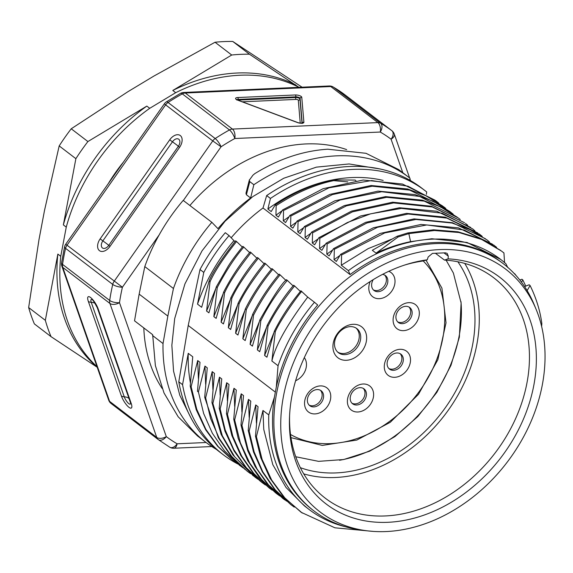<?xml version="1.0" encoding="UTF-8"?>
<svg xmlns="http://www.w3.org/2000/svg" width="573" height="573" viewBox="0 0 573 573"><rect width="100%" height="100%" fill="white"/><g stroke="black" fill="none" stroke-linecap="round" stroke-linejoin="round"><path stroke-width="0.86" d="M108.763 245.387A5.88 3.71 123.5 0 1 103.505 248.403A5.88 3.71 123.5 0 1 101.435 244.127A5.88 3.71 123.5 0 1 102.861 240.875A10.837 0.358 -144.9 0 1 108.763 245.387L178.361 146.316A10.837 0.358 35.1 0 0 172.459 141.796A5.88 3.71 123.5 0 1 177.716 138.781A5.88 3.71 123.5 0 1 179.786 143.057A5.88 3.71 123.5 0 1 178.361 146.316L179.585 147.325L109.98 246.397L108.763 245.387M232.43 129.075A7.227 3.832 87.5 0 1 234.801 138.516A7.227 2.256 -118.8 0 0 229.472 129.949L182.321 93.886A193.631 150.047 127.4 0 0 168.054 102.474A7.227 5.601 127.4 0 0 165.618 104.845L164.379 103.792A7.227 7.227 0 0 1 166.335 101.894A7.227 1.891 -123.2 0 1 168.054 102.474L215.204 138.537A193.631 150.047 -52.6 0 1 229.472 129.949A7.227 5.601 -52.6 0 1 232.43 129.075L377.901 122.601A7.227 5.601 -52.6 0 1 380.579 123.224A193.631 150.047 -52.6 0 1 391.817 130.68A7.227 5.601 -52.6 0 1 391.853 130.701A7.227 7.227 0 0 1 394.281 134.053A7.227 4.068 160.7 0 1 391.087 139.218A7.227 4.57 -53.1 0 0 391.817 130.68L344.667 94.609A193.631 150.047 127.4 0 0 333.429 87.16A7.227 5.601 127.4 0 0 330.75 86.537A7.227 3.832 -92.5 0 0 329.174 85.986A7.227 7.227 0 0 1 333.135 86.96A7.227 4.548 -59.8 0 1 333.429 87.16L380.579 123.224A7.227 4.548 -59.8 0 1 380.271 132.041A7.227 3.832 -92.5 0 0 377.901 122.601L330.75 86.537L185.287 93.012L232.43 129.075M206.087 442.506L177.121 443.796A7.227 3.832 87.5 0 1 173.812 448.236L211.795 446.546M164.379 103.792L65.716 244.227L122.407 287.223L159.144 234.923A166.893 129.333 127.4 0 0 144.79 266.588L139.153 294.128L134.533 320.823L152.669 334.696L155.369 365.574L164.043 393.028L178.174 416.786L197.341 435.767M143.823 327.935A156.057 120.939 127.4 0 0 162.087 388.387M346.658 149.596A156.057 120.939 127.4 0 0 305.896 143.945A156.057 120.939 127.4 0 0 204.454 190.272A156.057 120.939 127.4 0 0 189.885 205.514M139.153 294.128L167.853 316.088L173.44 288.498L144.79 266.588M216.444 449.418A166.893 129.333 -52.6 0 1 205.936 442.392A166.893 129.333 -52.6 0 1 163.033 343.549L167.853 316.088M173.44 288.498A166.893 129.333 -52.6 0 1 211.838 222.31L217.955 228.648A156.057 120.939 -52.6 0 1 250.63 197.986L253.846 184.721A166.893 129.333 -52.6 0 1 336.43 155.856A166.893 129.333 -52.6 0 1 408.742 177.272A166.893 129.333 -52.6 0 1 409.996 178.246L409.745 180.166M383.172 180.416A157.503 122.056 127.4 0 0 351.851 177.566A157.503 122.056 127.4 0 0 267.87 209.03L270.442 198.444A166.17 128.775 -52.6 0 1 353.133 169.393A166.17 128.775 -52.6 0 1 425.123 190.716L421.356 187.829A166.17 128.775 127.4 0 0 349.358 166.507A166.17 128.775 127.4 0 0 266.667 195.558L263 207.985A155.698 120.659 127.4 0 0 231.17 237.781M229.057 235.582L233.942 240.66A157.503 122.056 127.4 0 0 197.535 304.141L203.773 272.404A166.17 128.775 -52.6 0 1 229.057 235.582L225.282 232.702A166.17 128.775 127.4 0 0 200.006 269.518L188.223 325.478L178.79 381.776A166.17 128.775 127.4 0 0 219.43 451.803L223.205 454.683A166.17 128.775 -52.6 0 1 182.565 384.662L188.245 353.319L192.75 356.764L190.215 386.001L191.138 386.718L196.754 409.301L205.865 429.349L218.17 446.51L232.717 460.133L236.957 463.185M203.773 272.404L200.006 269.518M233.942 240.66L235.08 241.527M209.095 281.064L201.66 307.293L197.535 304.141M235.646 240.846C221.164 259.404 212.318 272.812 209.088 281.064L210.04 281.787C214.61 271.473 223.441 258.051 236.542 241.534L235.646 240.846M236.542 241.534L242.443 247.156M210.04 281.787L206.581 311.06L215.706 288.742M216.3 286.851L228.412 265.886C231.506 260.93 236.327 254.426 242.873 246.376L243.819 247.099C234.944 257.263 226.084 270.75 217.246 287.574L216.3 286.851L208.909 312.837L206.581 311.06M243.819 247.099L249.721 252.722M217.246 287.574L213.844 316.611L222.954 294.228M216.157 318.38L213.844 316.611M216.143 318.373L223.606 292.166L224.544 292.882C229.221 282.525 238.053 269.102 251.046 252.629L250.157 251.948C239.779 264.418 230.926 277.826 223.599 292.166M251.046 252.629L256.948 258.251M224.544 292.882L221.106 322.169L230.217 299.786M257.406 257.499C246.992 269.919 238.153 283.313 230.883 297.674L223.434 323.946L221.106 322.169M230.883 297.674L231.793 298.361C236.377 288.061 245.223 274.675 258.344 258.215L264.217 263.816M257.399 257.492L258.344 258.215M231.793 298.368L228.341 327.699L237.458 305.352M230.661 329.475L228.341 327.699M230.647 329.468L238.124 303.253L239.048 303.962C243.74 293.562 252.578 280.154 265.557 263.723L264.662 263.05C254.29 275.513 245.437 288.907 238.117 303.246M265.557 263.73L271.459 269.353M239.048 303.962L235.618 333.271L244.7 310.938M245.323 308.947L246.29 309.685C253.531 295.238 262.384 281.78 272.841 269.303L271.917 268.601C261.446 281.064 252.586 294.515 245.33 308.947L237.938 335.04L235.618 333.264M272.841 269.303L278.714 274.904M246.29 309.685L242.845 338.801L252.063 316.196M252.636 314.384C259.762 300.309 268.601 286.894 279.158 274.138L280.125 274.882C269.725 287.402 260.851 300.861 253.51 315.257L252.636 314.391L245.18 340.584L242.852 338.801M280.125 274.882L285.984 280.469M253.517 315.257L250.115 344.352L259.211 321.99M259.87 319.92C273.364 296.169 282.217 282.761 286.436 279.703L287.324 280.383C276.816 292.925 267.971 306.405 260.801 320.83L259.863 319.913L252.428 346.128L250.115 344.359M287.324 280.383L293.218 285.999M260.801 320.83L257.363 349.902L266.502 327.484M267.147 325.45L268.049 326.137C274.166 313.646 283.019 300.245 294.594 285.941L293.655 285.225C284.437 295.897 275.606 309.313 267.147 325.45L259.705 351.693L257.363 349.902M294.594 285.941L300.488 291.564M268.049 326.144L264.611 355.446L273.779 332.977M300.918 290.776C289.874 304.242 281.014 317.714 274.352 331.194L266.925 357.215L264.611 355.446M300.918 290.783L307.737 297.108L314.462 302.25A157.503 122.056 -52.6 0 0 278.055 365.732L271.889 361.011C275.448 345.361 287.395 324.06 307.737 297.108M301.835 291.478C300.295 292.123 279.925 320.35 275.298 331.731L274.345 331.187M275.298 331.731L271.889 361.011M314.462 302.25L317.7 305.001A155.698 120.659 127.4 0 0 276.308 387.054L278.055 365.732M256.41 436.626L262.964 410.49L268.766 414.909L274.417 397.082L276.308 387.054M275.19 392.011L188.223 325.478M373.431 531.415L334.904 527.805L301.169 512.312L284.774 497.858L271.674 480.045L262.119 459.446L256.389 436.633L255.458 436.01L260.729 457.598L270.041 478.312L283.757 497.149L302.272 513.071M255.494 435.996L258.043 406.708M255.73 404.939L258.051 406.715M256.425 423.118L255.73 404.961L249.14 431.125L254.133 451.925L262.763 471.758L275.233 489.8L290.704 504.519L294.257 507.119M290.69 504.505L274.546 489.335L262.312 471.794L253.495 451.968L248.238 430.438L249.14 431.125M248.238 430.438L250.773 401.15L248.467 399.388M249.183 417.345L248.467 399.417L241.971 425.359L248.059 449.597L257.005 468.9L268.465 484.822L286.507 501.096M243.511 395.599L240.989 424.829L241.971 425.374M241.212 393.837L243.532 395.606M241.913 411.994L241.212 393.852L234.672 419.859L233.748 419.15L236.277 390.055L233.97 388.293M234.672 406.343L233.97 388.315L227.445 414.293M226.478 413.563L227.445 414.3L232.824 436.275L241.727 456.18L253.882 473.542L269.038 487.867L252.922 472.804L240.76 455.449L231.857 435.537L226.478 413.563L228.999 384.497M226.693 382.728L229.014 384.497M227.409 400.806L226.693 382.764L220.139 408.921L225.189 429.886L233.863 449.741L246.304 467.69L261.703 482.316L265.385 484.994M219.208 408.22L220.147 408.936M219.23 408.227L221.758 378.961M219.466 377.199L221.78 378.968M220.168 395.177L219.466 377.192L212.87 403.392L211.996 402.676L221.128 434.413L232.996 455.041L253.66 476.106M211.96 402.683L214.495 373.403M212.189 371.633L214.503 373.403M212.912 389.59L212.189 371.655L205.643 397.82L210.628 418.612L219.251 438.438L231.707 456.466L247.207 471.214L250.602 473.699M207.247 367.866L204.719 397.11L205.643 397.827M204.948 366.09L207.268 367.866M205.65 384.261L204.948 366.111L198.43 392.039L203.63 413.448L212.375 433.295L224.552 450.915L240.037 465.656L243.009 467.862M191.138 386.711L197.699 360.567L200.006 362.315L197.477 391.309L198.43 392.032M178.79 381.776L182.565 384.662M257.814 479.164L254.928 477.073L234.601 456.688L222.317 435.738L212.884 403.385M188.245 353.319A157.503 122.056 127.4 0 0 190.415 382.893M238.103 464.13A166.17 128.775 -52.6 0 1 223.205 454.683M231.499 459.188L217.625 446.231L205.635 429.736L196.231 409.731L190.265 386.331M197.699 360.575L198.408 378.502M245.316 469.717L230.733 455.7L218.356 437.808L204.797 397.583M260.622 481.47L246.168 467.876L234.092 450.987L224.938 431.097L219.273 408.492M272.132 490.13L269.038 487.867M233.734 419.157L238.246 438.567L247.765 460.706L259.068 477.101L275.778 493.024M279.724 495.924L276.709 493.725L261.954 480.009L249.649 462.941L240.366 442.807L234.644 419.866M282.425 498.059L266.66 483.103L255.157 466.587L247.737 450.722L241.075 425.374M262.964 410.497L263.752 429.392L272.805 464.667L285.977 487.415L304.356 505.844L309.219 509.569A157.503 122.056 -52.6 0 1 268.766 414.909M345.72 526.831A157.503 122.056 -52.6 0 1 309.219 509.569M274.417 397.082A155.698 120.659 127.4 0 0 312.579 509.863L313.94 510.908A155.698 120.659 -52.6 0 1 289.78 352.073A155.698 120.659 -52.6 0 1 435.681 243.604A155.698 120.659 -52.6 0 1 503.137 263.573A155.698 120.659 -52.6 0 1 534.043 304.335L536.063 309.205A152.805 118.418 -52.6 0 1 513.845 452.906A152.805 118.418 -52.6 0 1 386.252 531.543A152.805 118.418 -52.6 0 1 366.598 530.741A152.805 118.418 -52.6 0 1 285.891 385.407A152.805 118.418 -52.6 0 1 439.527 249.599A152.805 118.418 -52.6 0 1 536.063 309.205M425.123 190.716A166.17 128.775 -52.6 0 1 426.692 191.934L426.376 194.34M445.722 208.364L443.746 206.824L409.674 190.1L372.228 186.211L332.412 194.584L291.22 215.842M460.234 219.48L458.242 217.926L424.285 201.13L386.632 197.313L346.421 205.857L305.602 227.023M474.945 230.912L472.789 228.992L442.141 213.22L401.437 208.4L370.573 213.829L347.396 222.532L320.293 238.046M489.449 241.992L487.279 240.101L470.089 229.644L451.99 223.019L415.919 219.466L377.464 227.295L334.732 249.112M496.633 247.364L494.492 245.674L464.187 230.017L426.849 224.945L384.798 232.896L342.052 254.741M503.001 252.213L503.932 252.929L504.577 262.728M263 207.985L350.06 274.582L348.391 270.628A157.503 122.056 -52.6 0 1 432.364 239.163A157.503 122.056 -52.6 0 1 500.601 259.368A157.503 122.056 -52.6 0 1 505.866 263.702L507.8 267.562M410.576 241.656L408.836 233.634L407.897 232.91L397.146 236.241L398.092 236.964L376.067 253.151C387.441 247.851 398.944 244.019 410.576 241.656M500.601 259.368L467.052 242.472L431.827 238.748L410.562 241.656M398.092 236.964L408.836 233.619L434.434 230.518L458.966 232.516L481.628 239.45L501.619 251.153L503.911 252.965M397.146 236.241L372.307 250.279L376.067 253.151M500.68 250.437L480.69 238.733L458.035 231.807L433.503 229.809L407.897 232.91M289.172 216.608L283.277 220.82L283.556 210.678L282.611 209.954L278.356 217.052L275.942 215.212L282.174 210.678M332.784 179.936L333.708 180.645C315.035 184.456 295.854 192.786 276.165 205.628L275.226 204.912L271.194 211.573L267.87 209.03M355.933 180.696L355.16 180.101M275.226 204.912C293.877 192.535 313.059 184.212 332.784 179.943L355.11 180.072M347.811 181.906L333.701 180.645M275.942 215.212L276.165 205.628M282.604 209.94L323.086 188.696L363.175 180.037L402.482 184.04L434.979 200.149M438.66 203L436.476 201.273L407.99 186.211L371.612 180.545L328.981 187.815L284.287 210.162M296.47 222.123L290.554 226.385L290.84 216.114L289.895 215.398L285.59 222.589L283.277 220.82M289.902 215.405L329.948 194.362L371.096 185.509L407.611 188.99L425.646 195.622L442.814 206.122M303.711 227.653L297.788 231.915L298.067 221.751L297.129 221.028L292.867 228.154L290.554 226.385M297.115 221.013L334.876 200.808L378.058 191.124L414.859 194.555L432.787 201.13L449.705 211.458M453.164 214.144L450.937 212.39L419.558 196.432L381.682 191.726L340.033 200.027L298.547 221.414M310.989 233.182L305.065 237.487L305.345 227.209L304.406 226.493L300.102 233.691L297.788 231.915M304.413 226.5L344.323 205.592L385.572 196.611L422.38 200.156L440.343 206.81L457.311 217.224M318.223 238.798L312.299 243.016L312.586 232.853L311.626 232.122L307.372 239.249L305.065 237.487M312.579 232.831L352.488 211.845L393.579 202.921L432.321 206.975L464.517 222.739L431.376 206.251L392.627 202.19L351.536 211.115L311.619 232.101M465.455 223.463L467.683 225.21M325.443 244.342L319.548 248.56L319.827 238.368L318.903 237.666L314.627 244.8L312.299 243.016M318.896 237.652L360.575 215.992L399.438 207.748L436.662 211.208L470.691 227.431M332.72 249.921L326.818 254.126L327.104 243.969L326.116 243.217L321.868 250.337L319.548 248.56M326.123 243.217L365.681 222.324L406.508 213.364L445.35 217.16L477.846 232.982M327.097 243.948L367.014 222.947L408.112 214.016L446.854 218.077L479.988 234.572L482.194 236.312M339.982 255.429L334.052 259.662L334.338 249.391L333.443 248.703L329.146 255.902L326.818 254.126M485.438 238.74L452.462 222.718L414.064 218.886L373.395 227.76L333.866 248.438M391.581 239.22L368.16 248.632L341.322 265.22L341.594 255.064L340.641 254.333L336.372 261.438L334.052 259.662M340.641 254.333L380.193 233.426L421.019 224.451L458.4 227.861L492.594 244.256M348.391 270.628L341.322 265.22M541.621 326.417L541.843 323.58C540.138 310.709 536.221 298.017 530.082 285.504L529.137 284.781L524.589 286.572M516.23 275.735L514.661 273.665M521.509 282.203L522.827 279.925L521.917 279.23L519.847 280.047M525.756 286.106L522.82 279.939M527.131 290.597L530.082 285.504M270.442 198.444L266.667 195.558M503.137 263.573L501.776 262.534A155.698 120.659 127.4 0 0 434.32 242.558A155.698 120.659 127.4 0 0 350.06 274.582M448.107 258.874L448.272 256.11L447.148 253.366L445.285 252.822L432.443 253.395L428.153 257.005L427.265 259.798A142.777 110.646 127.4 0 0 406.214 264.547A142.777 110.646 127.4 0 0 289.508 417.108A142.777 110.646 127.4 0 0 388 522.297A142.777 110.646 127.4 0 0 398.514 521.337A142.777 110.646 127.4 0 0 533.843 385.185A142.777 110.646 127.4 0 0 448.107 258.874L444.462 260.078A138.709 107.488 -52.6 0 1 493.475 277.583A138.709 107.488 -52.6 0 1 494.879 453.286A138.709 107.488 -52.6 0 1 324.927 497.916A138.709 107.488 -52.6 0 1 289.587 415.418M404.602 265.063A138.709 107.488 -52.6 0 1 422.695 261.044L427.265 259.798M303.74 473.892A138.422 107.266 127.4 0 0 444.777 414.959A138.422 107.266 127.4 0 0 464.739 263.415M435.416 253.266L444.462 260.078M300.352 467.675A133.445 103.412 127.4 0 0 472.618 344.753A133.445 103.412 127.4 0 0 457.856 261.775M460.964 301.556A130.773 101.342 -52.6 0 1 459.109 336.251A130.773 101.342 -52.6 0 1 339.567 460.269M366.598 530.741L361.37 530.068A155.698 120.659 -52.6 0 1 313.94 510.908M152.54 335.513L163.033 343.549M408.742 177.272L398.715 169.601L366.004 153.299L327.735 149.209C303.031 150.785 278.693 158.943 254.727 173.676L252.922 175.202M252.951 175.166L249.305 180.187L249.778 181.612L253.846 184.721M250.63 197.986L246.404 194.756L245.946 193.287M159.144 234.923C166.012 222.618 174.034 211.108 183.195 200.392L211.838 222.31M173.812 448.236A7.227 7.227 0 0 1 169.852 447.262A7.227 4.548 120.2 0 0 177.121 443.796A186.404 144.453 -52.6 0 1 166.299 436.619A7.227 4.57 126.9 0 1 158.341 439.627A7.227 4.57 126.9 0 1 158.32 439.613A7.227 5.601 -52.6 0 1 158.284 439.584A7.227 5.601 -52.6 0 1 156.744 437.414A7.227 4.068 -19.3 0 0 166.299 436.619L119.492 302.659A7.227 4.068 160.7 0 1 109.93 303.454A7.227 5.601 -52.6 0 1 109.694 300.46A193.631 150.047 -52.6 0 1 111.04 292.445A193.631 150.047 -52.6 0 1 112.723 284.423A7.227 5.601 -52.6 0 1 114.113 281.35L212.769 140.915L165.618 104.845L66.962 245.28A7.227 5.601 127.4 0 0 65.573 248.353A7.227 2.313 -167.1 0 1 64.591 246.762L61.569 262.763A7.227 7.227 0 0 0 61.891 266.201A7.227 4.068 160.7 0 0 62.786 267.39L109.593 401.351A7.227 5.601 127.4 0 0 111.133 403.521A7.227 5.601 127.4 0 0 111.169 403.542L158.248 439.563M183.331 200.5L221.063 146.781L212.769 140.915A7.227 5.601 -52.6 0 1 215.204 138.537A7.227 1.891 -123.2 0 1 221.063 146.781A186.404 144.453 -52.6 0 1 234.801 138.516L380.271 132.041A186.404 144.453 -52.6 0 1 391.087 139.218L402.798 172.724M130.58 403.213A5.88 1.69 59 0 1 128.631 403.514A5.88 1.69 59 0 1 125.007 398.543A5.88 1.69 59 0 1 124.269 396.824A10.837 6.102 160.7 0 1 129.011 398.543M95.104 303.368A10.837 6.102 -19.3 0 0 91.25 302.322A5.88 1.69 59 0 1 92.124 299.679M61.891 266.201L108.705 400.162A7.227 4.068 -19.3 0 0 109.593 401.351L156.744 437.414L109.93 303.454L62.786 267.39A7.227 5.601 127.4 0 1 62.543 264.389A7.227 2.657 -171.6 0 1 61.569 262.763M329.174 85.986L183.704 92.461A7.227 3.832 87.5 0 1 185.287 93.012A7.227 5.601 127.4 0 0 182.321 93.886A7.227 2.256 -118.8 0 0 180.538 93.349L166.335 101.894M123.396 162.123A145.943 113.096 127.4 0 0 108.247 183.689M97.002 366.677A173.397 134.376 -52.6 0 1 60.752 256.303L66.26 227.13A173.397 134.376 -52.6 0 1 149.732 108.311L175.689 92.69A173.397 134.376 -52.6 0 1 240.008 75.235A173.397 134.376 -52.6 0 1 298.769 87.211L298.948 87.325M302.071 87.189L232.767 41.457L249.456 54.22L298.769 87.211M295.869 84.99A173.397 134.376 127.4 0 0 237.107 73.015A173.397 134.376 127.4 0 0 172.788 90.47L231.714 55.008A193.631 150.047 -52.6 0 1 240.631 54.349A193.631 150.047 -52.6 0 1 249.456 54.22M175.689 92.69L172.788 90.47M146.831 106.091A173.397 134.376 127.4 0 0 63.359 224.91L75.88 158.678A193.631 150.047 -52.6 0 1 87.905 141.552L146.831 106.091L149.732 108.311M66.26 227.13L63.359 224.91M232.767 41.457A193.631 150.047 127.4 0 0 223.95 41.593A193.631 150.047 127.4 0 0 215.033 42.244L153.929 76.044L127.972 91.666L71.224 128.789A193.631 150.047 127.4 0 0 59.191 145.914L44.501 210.484L38.985 239.657L28.65 307.558L45.331 320.321L57.852 254.083L60.752 256.303M75.88 158.678L59.191 145.914M71.224 128.789L87.905 141.552M57.852 254.083A173.397 134.376 127.4 0 0 97.181 367.193M97.202 367.257L51.04 336.652A193.631 150.047 -52.6 0 1 45.331 320.321M28.65 307.558A193.631 150.047 127.4 0 0 34.359 323.888L51.04 336.652M231.714 55.008L215.033 42.244M419.064 316.081A15.17 11.761 127.4 0 0 408.857 302.651A15.17 11.761 127.4 0 0 393.357 317.22A15.17 11.761 127.4 0 0 403.571 330.65A15.17 11.761 127.4 0 0 419.064 316.081M410.247 362.738A15.17 11.761 127.4 0 0 400.04 349.308A15.17 11.761 127.4 0 0 384.54 363.884A15.17 11.761 127.4 0 0 394.754 377.306A15.17 11.761 127.4 0 0 410.247 362.738M373.352 397.426A15.17 11.761 127.4 0 0 363.146 384.003A15.17 11.761 127.4 0 0 347.646 398.572A15.17 11.761 127.4 0 0 357.853 411.994A15.17 11.761 127.4 0 0 373.352 397.426M330.506 399.331A15.17 11.761 127.4 0 0 320.3 385.908A15.17 11.761 127.4 0 0 304.8 400.477A15.17 11.761 127.4 0 0 315.007 413.907A15.17 11.761 127.4 0 0 330.506 399.331M370.222 281.508A15.17 11.761 127.4 0 0 369.055 285.261A15.17 11.761 127.4 0 0 379.262 298.683A15.17 11.761 127.4 0 0 394.761 284.115A15.17 11.761 127.4 0 0 388.752 271.323M295.611 380.751A15.17 11.761 127.4 0 0 306.204 367.372A15.17 11.761 127.4 0 0 304.306 357.631M366.305 341.558A19.511 15.12 -52.6 0 1 338.571 358.247A19.511 15.12 -52.6 0 1 344.466 327.076A19.511 15.12 -52.6 0 1 366.305 341.558M373.245 279.624A9.39 7.277 127.4 0 0 371.777 283.377A9.39 7.277 127.4 0 0 374.026 290.482A9.39 7.277 127.4 0 0 382.091 290.468A9.39 7.277 127.4 0 0 387.692 282.668A9.39 7.277 127.4 0 0 385.436 275.563A9.39 7.277 127.4 0 0 382.513 274.395M384.669 275.069A9.39 7.277 -52.6 0 1 386.238 281.558A9.39 7.277 -52.6 0 1 373.345 289.866M396.079 315.343A9.39 7.277 127.4 0 0 398.328 322.449A9.39 7.277 127.4 0 0 406.393 322.434A9.39 7.277 127.4 0 0 411.994 314.634A9.39 7.277 127.4 0 0 409.745 307.529A9.39 7.277 127.4 0 0 401.68 307.543A9.39 7.277 127.4 0 0 396.079 315.343M408.972 307.028A9.39 7.277 -52.6 0 1 410.54 313.524A9.39 7.277 -52.6 0 1 397.648 321.833M387.262 362A9.39 7.277 127.4 0 0 389.511 369.105A9.39 7.277 127.4 0 0 397.576 369.091A9.39 7.277 127.4 0 0 403.177 361.291A9.39 7.277 127.4 0 0 400.928 354.186A9.39 7.277 127.4 0 0 392.863 354.2A9.39 7.277 127.4 0 0 387.262 362M400.155 353.691A9.39 7.277 -52.6 0 1 401.723 360.181A9.39 7.277 -52.6 0 1 388.831 368.489M350.368 396.688A9.39 7.277 127.4 0 0 352.617 403.793A9.39 7.277 127.4 0 0 360.682 403.779A9.39 7.277 127.4 0 0 366.276 395.979A9.39 7.277 127.4 0 0 364.027 388.874A9.39 7.277 127.4 0 0 355.962 388.888A9.39 7.277 127.4 0 0 350.368 396.688M363.261 388.379A9.39 7.277 -52.6 0 1 364.829 394.869A9.39 7.277 -52.6 0 1 351.937 403.177M307.522 398.593A9.39 7.277 127.4 0 0 309.771 405.698A9.39 7.277 127.4 0 0 317.836 405.684A9.39 7.277 127.4 0 0 323.437 397.884A9.39 7.277 127.4 0 0 321.188 390.779A9.39 7.277 127.4 0 0 313.123 390.793A9.39 7.277 127.4 0 0 307.522 398.593M320.414 390.285A9.39 7.277 -52.6 0 1 321.983 396.774A9.39 7.277 -52.6 0 1 309.091 405.09M360.46 340.061A15.17 11.761 127.4 0 0 356.821 328.58A15.17 11.761 127.4 0 0 343.8 328.601A15.17 11.761 127.4 0 0 334.754 341.2A15.17 11.761 127.4 0 0 338.385 352.682A15.17 11.761 127.4 0 0 351.414 352.66A15.17 11.761 127.4 0 0 360.46 340.061M356.069 328.064A15.17 11.761 -52.6 0 1 359.006 338.951A15.17 11.761 -52.6 0 1 337.69 352.094M172.459 141.796L102.861 240.875L100.146 238.877L169.744 139.798L172.459 141.796M179.585 147.325A9.798 6.188 -56.5 0 0 181.956 141.896A9.798 6.188 -56.5 0 0 178.504 134.777A9.798 6.188 -56.5 0 0 169.744 139.798M100.146 238.877A9.798 6.188 -56.5 0 0 97.775 244.299A9.798 6.188 -56.5 0 0 101.228 251.418A9.798 6.188 -56.5 0 0 109.98 246.397M119.492 302.659A186.404 144.453 -52.6 0 1 122.407 287.223A7.227 2.313 -167.1 0 1 112.723 284.423L65.573 248.353A193.631 150.047 127.4 0 0 63.89 256.382A193.631 150.047 127.4 0 0 62.543 264.389L109.694 300.46A7.227 2.657 -171.6 0 0 119.492 302.659M443.96 252.886L448.272 256.11M246.404 194.756A5588.526 3118.667 93 0 1 249.778 181.612M301.77 97.295A4.333 1.49 10.7 0 0 295.324 94.968L237.659 97.539A4.333 1.49 10.7 0 0 237.666 100.146L297.459 122.543A4.333 1.49 10.7 0 0 301.799 123.259A4.333 1.49 10.7 0 0 303.891 122.257L301.77 97.295A1.447 1.354 175.1 0 0 300.094 98.406L299.966 99.072A1.447 1.354 -4.9 0 1 298.297 100.189L300.245 123.109M297.459 122.543A1.447 0.609 -69.5 0 1 297.716 122.529L237.924 100.132A1.447 0.609 110.5 0 0 237.666 100.146M237.659 97.539A1.447 0.766 87.5 0 1 238.132 99.423A2.886 0.996 10.7 0 0 236.986 99.688M302.193 123.073L300.094 98.406A2.886 0.996 10.7 0 0 299.7 97.861A2.886 0.996 10.7 0 0 295.797 96.858L238.132 99.423L238.003 100.089L295.675 97.525A2.886 0.996 -169.3 0 1 299.572 98.527A2.886 0.996 -169.3 0 1 299.966 99.072L302.007 123.102M295.324 94.968A1.447 0.766 -92.5 0 1 295.797 96.858L295.675 97.525A1.447 0.766 87.5 0 0 296.148 99.416L242.4 101.808M296.148 99.416A1.447 0.494 -169.3 0 1 298.297 100.189M302.207 123.467L302.501 122.973C303.719 122.923 300.417 123.517 297.716 122.529A1.447 0.609 -69.5 0 1 297.888 122.694M302.329 123.037A1.447 1.354 -4.9 0 1 303.891 122.257M121.354 395.893L88.328 301.384A9.798 2.815 -121 0 1 89.76 296.964A9.798 2.815 -121 0 1 96.952 306.054A9.798 2.815 -121 0 1 98.169 308.911L131.196 403.421A9.798 2.815 -121 0 1 129.763 407.84A9.798 2.815 -121 0 1 122.572 398.751A9.798 2.815 -121 0 1 121.354 395.893A7.227 4.068 -19.3 0 0 124.269 396.824L91.25 302.322A7.227 4.068 160.7 0 1 88.328 301.384M98.169 308.911A7.227 4.068 160.7 0 1 97.281 307.722L130.307 402.232A7.227 4.068 -19.3 0 0 131.196 403.421M423.168 260.916A109.815 85.105 -52.6 0 1 417.409 393.966A109.815 85.105 -52.6 0 1 290.511 434.463M410.555 180.631L409.924 178.812M409.623 177.952L394.281 134.053M380.078 168.985L349.122 163.95L316.439 167.13L283.764 178.239L252.765 196.618L225.039 221.264L202.025 250.867L184.943 283.864L174.701 318.538L171.857 345.29L173.555 371.132L179.8 395.263L190.437 416.893M252.614 475.289A164.043 164.043 0 0 0 253.216 475.762M240.015 465.677L239.034 464.925M282.396 498.095A164.788 164.788 0 0 0 284.903 499.978M436.483 201.266L435.544 200.557M450.951 212.368L450.006 211.645M479.988 234.572L479.049 233.856M494.506 245.659L493.554 244.929M295.747 456.753L318.559 461.351L343.707 459.532L369.721 451.159L394.947 436.569L417.796 416.578L436.855 392.347L450.98 365.33L459.353 337.189L461.115 302.988L453.379 273.02L446.109 260.185M197.32 435.795L205.936 442.392M246.075 192.793L249.413 179.757M169.852 447.262L158.341 439.627A7.227 7.227 0 0 1 158.284 439.584L111.133 403.521A7.227 7.227 0 0 1 108.705 400.162M333.135 86.96L344.645 94.595A7.227 7.227 0 0 1 344.702 94.638L391.853 130.701M237.924 100.132L236.649 99.43L236.742 99.996M92.181 299.708L92.095 299.658C92.504 299.249 94.23 301.942 97.281 307.722M130.307 402.232L130.58 403.148M183.704 92.461A7.227 7.227 0 0 0 180.538 93.349M65.716 244.227A7.227 7.227 0 0 0 64.591 246.762M426.018 260.142L441.926 288.169L446.023 322.821L437.851 359.751L418.448 394.353L390.263 422.294L356.821 440.064L322.284 445.422L290.969 437.643"/></g></svg>
